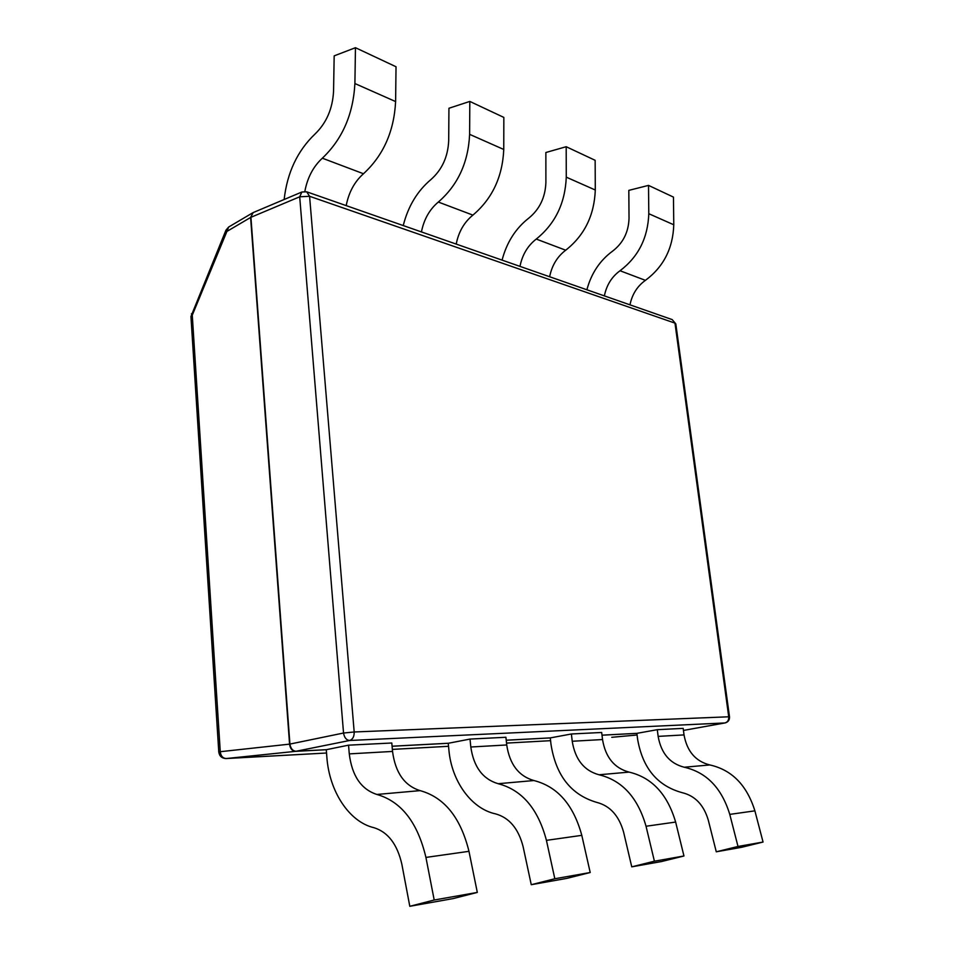 <?xml version="1.0" encoding="UTF-8"?>
<svg xmlns="http://www.w3.org/2000/svg" width="954" height="954" viewBox="0 0 954 954"><rect width="100%" height="100%" fill="white"/><g stroke="black" fill="none" stroke-linecap="round" stroke-linejoin="round"><path stroke-width="1.43" d="M409.803 906.3L434.201 900.016L477.31 892.419L453.174 898.585L409.803 906.3L401.849 864.217C397.281 844.254 387.992 832.091 373.992 827.714C349.021 821.895 329.237 791.176 326.864 757.19L326.28 749.701L348.544 745.169L391.796 742.999L392.535 751.43L349.271 753.887L348.544 745.169M531.259 884.704L554.823 878.753L590.204 872.516L566.926 878.36L531.259 884.704L523.126 846.723C518.511 828.704 509.353 817.757 495.675 813.905C471.276 808.825 451.576 781.028 448.905 750.094L448.249 743.285L470.012 739.076L505.918 737.275L506.729 744.967L470.811 747.006L470.012 739.076M631.751 866.84L654.408 861.2L683.958 855.988L661.611 861.522L631.751 866.84L623.63 832.234C619.039 815.801 610.107 805.868 596.846 802.409C571.16 794.944 555.86 775.53 550.971 744.168L550.279 737.907L571.398 733.984L601.676 732.469L602.523 739.541L572.221 741.258L571.398 733.984M716.275 851.803L738.002 846.46L763.057 842.048L741.64 847.295L716.275 851.803L708.262 820.035C703.754 804.937 695.096 795.827 682.289 792.702C657.449 785.953 642.555 768.089 637.594 739.123L636.89 733.352L657.294 729.679L683.183 728.379L684.03 734.914L658.141 736.381L657.294 729.679M191.408 313.794L192.267 315.19L220.267 751.704L289.575 744.132L250.604 217.464L226.897 231.44L192.267 315.19L190.943 316.525L225.943 230.2L226.897 231.44L228.65 227.028L225.943 230.2M502.078 260.12C506.717 242.411 515.625 228.411 528.826 218.096C539.594 209.272 545.283 197.442 545.891 182.631L545.867 152.509L566.187 146.713L566.271 177.158C565.197 203.178 555.192 223.82 536.255 239.072C527.729 245.691 522.303 254.79 519.978 266.381M549.635 276.743C551.913 265.462 557.267 256.614 565.71 250.21C584.432 235.447 594.294 215.389 595.296 190.013L595.141 160.308L566.187 146.713M403.232 225.561C408.109 206.35 417.339 191.015 430.922 179.555C442.012 169.752 447.939 156.838 448.69 140.81L448.94 108.255L469.809 101.422L469.618 134.347C468.283 162.55 457.86 185.112 438.327 202.045C429.55 209.403 423.922 219.36 421.441 231.929M456.203 244.081C458.624 231.858 464.193 222.21 472.898 215.115C492.228 198.778 502.519 176.895 503.76 149.468L503.843 117.414L469.809 101.422M284.149 199.505C287.19 172.579 297.493 150.732 315.082 133.965C326.447 122.959 332.612 108.72 333.554 91.262L334.174 55.869L355.46 47.7L354.9 83.535C353.218 114.301 342.367 139.189 322.345 158.197C313.282 166.533 307.438 177.623 304.827 191.48M346.195 205.623C348.782 192.303 354.542 181.677 363.474 173.747C383.341 155.478 394.05 131.413 395.612 101.565L396.029 66.756L355.46 47.7M586.889 289.766C591.289 273.357 599.887 260.466 612.659 251.093C623.081 243.079 628.543 232.18 629.032 218.406L628.817 190.371L648.517 185.386L648.792 213.708C647.921 237.88 638.333 256.888 620.028 270.745C611.776 276.755 606.553 285.139 604.371 295.883M629.974 304.839C632.12 294.345 637.272 286.176 645.429 280.345C663.519 266.905 672.975 248.374 673.774 224.774L673.464 197.108L648.517 185.386M654.408 861.2L646.037 826.247C637.785 797.52 622.115 780.36 599.029 774.779C584.134 770.713 575.202 759.539 572.221 741.258M683.958 855.988L675.635 822.062C667.418 794.169 651.904 777.51 629.091 772.108C614.364 768.185 605.504 757.333 602.523 739.541M554.823 878.753L546.427 840.355C538.068 808.801 521.981 789.924 498.167 783.711C482.819 779.191 473.697 766.956 470.811 747.006M590.204 872.516L581.797 835.346C573.461 804.794 557.506 786.537 533.93 780.539C518.714 776.186 509.651 764.333 506.729 744.967M434.201 900.016L425.925 857.419C417.625 822.431 401.276 801.455 376.89 794.455C361.196 789.375 351.99 775.852 349.271 753.887M477.31 892.419L468.974 851.326C460.627 817.566 444.337 797.341 420.118 790.627C404.52 785.75 395.338 772.68 392.535 751.43M738.002 846.46L729.774 814.394C721.677 788.016 706.497 772.299 684.233 767.231C669.827 763.546 661.134 753.266 658.141 736.381M763.057 842.048L754.888 810.84C746.863 785.166 731.861 769.878 709.859 764.953C695.633 761.387 687.023 751.37 684.03 734.914M326.28 749.713L295.657 751.335L226.253 758.537L326.542 753.016L225.466 758.513M448.547 746.302L392.356 749.391L448.547 746.29M506.526 743.094L550.589 740.674L506.526 743.106M611.741 737.299L637.093 734.997L612.122 737.275M636.89 733.364L602.01 735.2M550.279 737.919L506.228 740.244M448.249 743.297L392.082 746.255M725.517 722.798L683.446 730.43L724.897 722.953L349.641 740.483C346.397 740.149 344.358 737.669 343.535 733.03L299.699 196.798L250.926 217.309L289.921 744.072L343.535 733.03L354.184 731.98L728.725 716.788L674.979 323.132L309.585 196.285L354.184 731.98C354.268 736.571 352.753 739.41 349.641 740.483L296.002 751.275L326.447 749.677M392.07 746.219L448.428 743.249M506.228 740.209L550.446 737.883M601.998 735.164L637.045 733.328M301.881 192.004L299.699 196.798L309.585 196.285L306.675 191.802L301.881 192.004L253.168 212.587L250.604 217.464L253.168 212.587M218.788 752.062C219.456 756.236 221.9 758.394 226.146 758.549L226.253 758.537C222.795 758.299 220.803 756.021 220.267 751.704L218.788 752.062L190.943 316.525M672.2 319.602L675.814 323.907L672.2 319.602L306.675 191.802M252.762 212.802L228.65 227.028M289.575 744.132C290.159 748.663 292.186 751.06 295.657 751.335L296.002 751.275C292.723 750.977 290.696 748.58 289.921 744.072L289.575 744.132M728.725 716.788C728.916 720.103 727.64 722.154 724.897 722.953L725.112 722.929C728.188 722.083 729.643 720.043 729.5 716.836L728.725 716.788M595.296 190.013L566.271 177.158M565.71 250.21L536.255 239.072M503.76 149.468L469.618 134.347M472.898 215.115L438.327 202.045M395.612 101.565L354.9 83.535M363.474 173.747L322.345 158.197M673.774 224.774L648.792 213.708M645.429 280.345L620.028 270.745M629.091 772.108L599.029 774.779M675.635 822.062L646.037 826.247M533.93 780.539L498.167 783.711M581.797 835.346L546.427 840.355M420.118 790.627L376.89 794.455M468.974 851.326L425.925 857.419M709.859 764.953L684.233 767.231M754.888 810.84L729.774 814.394M729.5 716.836L675.814 323.907"/></g></svg>
